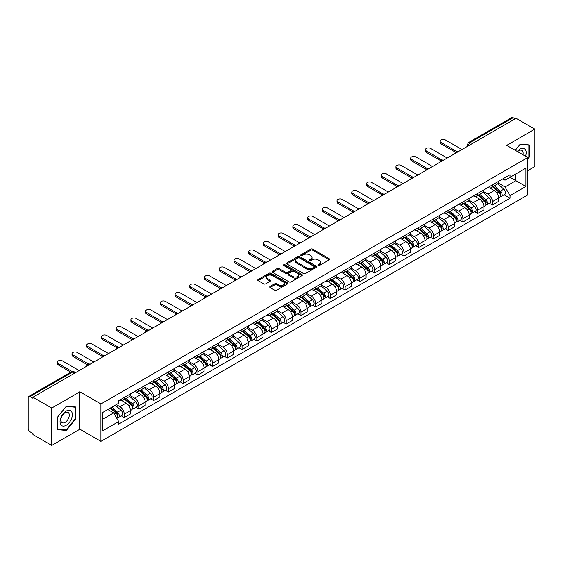 <?xml version="1.0" encoding="UTF-8"?>
<svg xmlns="http://www.w3.org/2000/svg" width="563" height="563" viewBox="0 0 563 563"><rect width="100%" height="100%" fill="white"/><g stroke="black" fill="none" stroke-linecap="round" stroke-linejoin="round"><path stroke-width="0.84" d="M318.151 265.504A0.915 0.528 0 0 0 319.446 265.504L329.292 259.825A1.309 0.753 0 0 0 329.679 259.29A1.309 0.753 0 0 0 329.292 258.755L312.613 249.12A1.309 0.753 0 0 0 310.762 249.12L300.916 254.807A0.915 0.528 0 0 0 300.649 255.18A0.915 0.528 0 0 0 300.916 255.553A0.915 0.528 0 0 0 302.211 255.553L303.485 254.821A4.194 2.421 0 0 1 309.418 254.821L310.811 255.623A4.194 2.421 0 0 1 312.036 257.333A4.194 2.421 0 0 1 310.811 259.043L309.537 259.782A0.915 0.528 0 0 0 309.263 260.155A0.915 0.528 0 0 0 309.537 260.528A0.915 0.528 0 0 0 310.832 260.528L312.106 259.796A4.194 2.421 0 0 1 318.032 259.796L319.425 260.599A4.194 2.421 0 0 1 320.65 262.309A4.194 2.421 0 0 1 319.425 264.019L318.151 264.758A0.915 0.528 0 0 0 317.884 265.131A0.915 0.528 0 0 0 318.151 265.504L318.151 264.758M270.085 286.461A1.309 0.753 0 0 0 269.705 286.996A1.309 0.753 0 0 0 270.085 287.531L274.765 290.234A1.309 0.753 0 0 0 276.616 290.234L287.552 283.921A1.309 0.753 0 0 0 287.939 283.386A1.309 0.753 0 0 0 287.552 282.851L270.873 273.224A1.309 0.753 0 0 0 269.023 273.224L258.086 279.537A1.309 0.753 0 0 0 257.706 280.071A1.309 0.753 0 0 0 258.086 280.606L263.737 283.865A1.309 0.753 0 0 0 265.595 283.865L270.275 281.162A1.309 0.753 0 0 0 270.655 280.627A1.309 0.753 0 0 0 270.275 280.092L267.467 278.474A3.505 2.027 0 0 1 266.44 277.045A3.505 2.027 0 0 1 268.607 275.173A3.505 2.027 0 0 1 272.429 275.617L283.407 281.957A3.505 2.027 0 0 1 284.435 283.386A3.505 2.027 0 0 1 282.267 285.251A3.505 2.027 0 0 1 278.446 284.815L276.616 283.759A1.309 0.753 0 0 0 274.765 283.759L270.085 286.461L270.085 287.531M100.925 403.967L79.876 391.813L51.747 408.055L32.964 397.211L516.067 118.293L534.85 129.138L506.721 145.381L527.77 157.527L100.925 403.967L100.925 441.35L527.77 194.918L527.77 157.527M303.584 273.597A1.309 0.753 0 0 0 305.435 273.597L316.371 267.284A1.309 0.753 0 0 0 316.751 266.749A1.309 0.753 0 0 0 316.371 266.215L299.692 256.587A1.309 0.753 0 0 0 297.834 256.587L286.905 262.9A1.309 0.753 0 0 0 286.518 263.435A1.309 0.753 0 0 0 286.905 263.97L303.584 273.597M284.076 265.701A0.915 0.528 0 0 1 285.005 265.835L285.005 264.744L301.958 274.533A1.309 0.753 0 0 1 302.345 275.068A1.309 0.753 0 0 1 301.958 275.603L291.029 281.915A1.309 0.753 0 0 1 289.171 281.915L272.499 272.288L272.499 271.218A1.309 0.753 0 0 0 272.112 271.753A1.309 0.753 0 0 0 272.499 272.288M272.499 271.218L277.172 268.516A1.309 0.753 0 0 1 279.03 268.516L285.793 272.422A1.309 0.753 0 0 0 287.644 272.422L290.747 270.627A1.309 0.753 0 0 0 291.134 270.092A1.309 0.753 0 0 0 290.747 269.557L283.71 265.49A0.915 0.528 0 0 1 283.435 265.117A0.915 0.528 0 0 1 284.005 264.631A0.915 0.528 0 0 1 285.005 264.744M51.747 408.055L51.747 445.439L32.964 434.594L32.964 433.503L30.036 431.814A2.667 1.541 -120 0 1 28.15 428.549L28.15 397.696A2.667 1.541 -120 0 1 28.706 396.479L71.466 371.791A2.667 1.541 60 0 1 72.796 371.925L30.036 396.612A2.667 1.541 -120 0 0 28.706 396.479M527.77 170.61L534.85 166.521L534.85 129.138M51.747 445.439L79.876 429.196L100.925 441.35M32.964 397.211L32.964 398.301L30.036 396.612M472.364 143.523L470.379 142.383A2.667 1.541 60 0 0 469.042 142.249L511.802 117.561A2.667 1.541 60 0 1 513.139 117.695L470.379 142.383A2.667 1.541 120 0 0 468.493 145.648L468.493 145.761M515.124 118.835L513.139 117.695M492.372 184.946A6.144 3.547 60 0 1 491.105 187.697L497.333 184.101A6.144 3.547 -120 0 0 498.6 181.349M483.533 191.554L488.03 194.151A6.144 3.547 60 0 1 492.372 201.674L498.6 198.077A6.144 3.547 -120 0 0 494.258 190.554L489.803 187.979M498.6 198.077L498.6 201.399L492.372 204.995L489.388 203.271M491.105 187.697A6.144 3.547 60 0 1 488.079 187.423M492.372 201.674L492.372 204.995M477.649 193.447A6.144 3.547 60 0 1 476.375 196.198L482.604 192.602A6.144 3.547 -120 0 0 483.877 189.851M474.658 211.772L477.649 213.497L483.877 209.9L483.877 206.579A6.144 3.547 -120 0 0 479.535 199.056L475.073 196.48M476.375 196.198A6.144 3.547 60 0 1 473.356 195.924M468.803 200.055L473.307 202.652A6.144 3.547 60 0 1 477.649 210.175L477.649 213.497M462.92 201.948A6.144 3.547 60 0 1 461.653 204.7L467.881 201.104A6.144 3.547 -120 0 0 469.155 198.352M459.936 220.274L462.92 221.998L469.155 218.402L469.155 215.08A6.144 3.547 -120 0 0 464.813 207.557L460.351 204.981M461.653 204.7A6.144 3.547 60 0 1 458.627 204.425M454.081 208.556L458.578 211.153A6.144 3.547 60 0 1 462.92 218.676L462.92 221.998M448.197 210.449A6.144 3.547 60 0 1 446.923 213.201L453.159 209.605A6.144 3.547 -120 0 0 454.425 206.853M445.213 228.775L448.197 230.499L454.425 226.903L454.425 223.581A6.144 3.547 -120 0 0 450.083 216.058L445.629 213.49M446.923 213.201A6.144 3.547 60 0 1 443.904 212.927M439.358 217.058L443.855 219.654A6.144 3.547 60 0 1 448.197 227.178L448.197 230.499M433.475 218.951A6.144 3.547 60 0 1 432.201 221.702L438.429 218.106A6.144 3.547 -120 0 0 439.703 215.355M430.484 237.276L433.475 239.001L439.703 235.404L439.703 232.083A6.144 3.547 -120 0 0 435.361 224.56L430.899 221.991M432.201 221.702A6.144 3.547 60 0 1 429.175 221.428M424.629 225.559L429.133 228.156A6.144 3.547 60 0 1 433.475 235.679L433.475 239.001M418.745 227.452A6.144 3.547 60 0 1 417.479 230.204L423.707 226.607A6.144 3.547 -120 0 0 424.974 223.856M415.761 245.778L418.745 247.509L424.974 243.906L424.974 240.584A6.144 3.547 -120 0 0 420.631 233.061L416.177 230.492M417.479 230.204A6.144 3.547 60 0 1 414.452 229.929M409.906 234.06L414.403 236.657A6.144 3.547 60 0 1 418.745 244.18L418.745 247.509M404.023 235.953A6.144 3.547 60 0 1 402.749 238.705L408.977 235.109A6.144 3.547 -120 0 0 410.251 232.357M401.032 254.286L404.023 256.01L410.251 252.407L410.251 249.085A6.144 3.547 -120 0 0 405.909 241.562L401.447 238.994M402.749 238.705A6.144 3.547 60 0 1 399.73 238.43M395.177 242.562L399.681 245.165A6.144 3.547 60 0 1 404.023 252.681L404.023 256.01M389.293 244.455A6.144 3.547 60 0 1 388.027 247.213L394.255 243.61A6.144 3.547 -120 0 0 395.529 240.858M386.309 262.787L389.293 264.511L395.529 260.915L395.529 257.587A6.144 3.547 -120 0 0 391.186 250.063L386.725 247.495M388.027 247.213A6.144 3.547 60 0 1 385.001 246.932M380.454 251.063L384.951 253.667A6.144 3.547 60 0 1 389.293 261.183L389.293 264.511M374.571 252.956A6.144 3.547 60 0 1 373.297 255.715L379.532 252.111A6.144 3.547 -120 0 0 380.799 249.36M371.587 271.289L374.571 273.013L380.799 269.417L380.799 266.088A6.144 3.547 -120 0 0 376.457 258.572L372.002 255.996M373.297 255.715A6.144 3.547 60 0 1 370.278 255.433M365.732 259.564L370.229 262.168A6.144 3.547 60 0 1 374.571 269.684L374.571 273.013M359.848 261.457A6.144 3.547 60 0 1 358.575 264.216L364.803 260.62A6.144 3.547 -120 0 0 366.077 257.861M356.858 279.79L359.848 281.514L366.077 277.918L366.077 274.589A6.144 3.547 -120 0 0 361.735 267.073L357.273 264.497M358.575 264.216A6.144 3.547 60 0 1 355.549 263.934M351.002 268.072L355.506 270.669A6.144 3.547 60 0 1 359.848 278.185L359.848 281.514M345.119 269.959A6.144 3.547 60 0 1 343.852 272.717L350.08 269.121A6.144 3.547 -120 0 0 351.347 266.362M342.135 288.291L345.119 290.015L351.347 286.419L351.347 283.09A6.144 3.547 -120 0 0 347.005 275.574L342.55 272.999M343.852 272.717A6.144 3.547 60 0 1 340.826 272.436M336.28 276.574L340.777 279.171A6.144 3.547 60 0 1 345.119 286.687L345.119 290.015M330.397 278.46A6.144 3.547 60 0 1 329.123 281.219L335.351 277.622A6.144 3.547 -120 0 0 336.625 274.864M327.406 296.792L330.397 298.517L336.625 294.921L336.625 291.592A6.144 3.547 -120 0 0 332.283 284.076L327.821 281.5M329.123 281.219A6.144 3.547 60 0 1 326.104 280.937M321.55 285.075L326.054 287.672A6.144 3.547 60 0 1 330.397 295.188L330.397 298.517M315.667 286.961A6.144 3.547 60 0 1 314.4 289.72L320.629 286.124A6.144 3.547 -120 0 0 321.902 283.365M312.683 305.294L315.667 307.018L321.902 303.422L321.902 300.093A6.144 3.547 -120 0 0 317.56 292.577L313.098 290.001M314.4 289.72A6.144 3.547 60 0 1 311.374 289.438M306.828 293.576L311.325 296.173A6.144 3.547 60 0 1 315.667 303.689L315.667 307.018M300.945 295.462A6.144 3.547 60 0 1 299.671 298.221L305.906 294.625A6.144 3.547 -120 0 0 307.173 291.866M297.961 313.795L300.945 315.519L307.173 311.923L307.173 308.594A6.144 3.547 -120 0 0 302.831 301.078L298.376 298.503M299.671 298.221A6.144 3.547 60 0 1 296.652 297.94M292.106 302.078L296.602 304.674A6.144 3.547 60 0 1 300.945 312.191L300.945 315.519M286.222 303.964A6.144 3.547 60 0 1 284.948 306.722L291.177 303.126A6.144 3.547 -120 0 0 292.45 300.368M283.231 322.296L286.222 324.021L292.45 320.424L292.45 317.096A6.144 3.547 -120 0 0 288.108 309.58L283.646 307.004M284.948 306.722A6.144 3.547 60 0 1 281.922 306.441M277.376 310.579L281.88 313.176A6.144 3.547 60 0 1 286.222 320.692L286.222 324.021M271.493 312.465A6.144 3.547 60 0 1 270.226 315.224L276.454 311.628A6.144 3.547 -120 0 0 277.721 308.869M268.509 330.798L271.493 332.522L277.721 328.926L277.721 325.597A6.144 3.547 -120 0 0 273.379 318.081L268.924 315.505M270.226 315.224A6.144 3.547 60 0 1 267.2 314.942M262.654 319.08L267.151 321.677A6.144 3.547 60 0 1 271.493 329.2L271.493 332.522M256.77 320.966A6.144 3.547 60 0 1 255.496 323.725L261.725 320.129A6.144 3.547 -120 0 0 262.998 317.37M253.779 339.299L256.77 341.023L262.998 337.427L262.998 334.098A6.144 3.547 -120 0 0 258.656 326.582L254.194 324.006M255.496 323.725A6.144 3.547 60 0 1 252.477 323.444M247.924 327.582L252.428 330.178A6.144 3.547 60 0 1 256.77 337.701L256.77 341.023M242.041 329.468A6.144 3.547 60 0 1 240.774 332.226L247.002 328.63A6.144 3.547 -120 0 0 248.276 325.871M239.057 347.8L242.041 349.524L248.276 345.928L248.276 342.6A6.144 3.547 -120 0 0 243.934 335.084L239.472 332.508M240.774 332.226A6.144 3.547 60 0 1 237.748 331.952M233.202 336.083L237.699 338.68A6.144 3.547 60 0 1 242.041 346.203L242.041 349.524M227.318 337.969A6.144 3.547 60 0 1 226.044 340.728L232.28 337.131A6.144 3.547 -120 0 0 233.546 334.373M224.334 356.302L227.318 358.026L233.546 354.43L233.546 351.108A6.144 3.547 -120 0 0 229.204 343.585L224.75 341.009M226.044 340.728A6.144 3.547 60 0 1 223.025 340.453M218.479 344.584L222.976 347.181A6.144 3.547 60 0 1 227.318 354.704L227.318 358.026M212.596 346.47A6.144 3.547 60 0 1 211.322 349.229L217.55 345.633A6.144 3.547 -120 0 0 218.824 342.874M209.605 364.803L212.596 366.527L218.824 362.931L218.824 359.609A6.144 3.547 -120 0 0 214.482 352.086L210.02 349.51M211.322 349.229A6.144 3.547 60 0 1 208.296 348.954M203.75 353.085L208.254 355.682A6.144 3.547 60 0 1 212.596 363.205L212.596 366.527M197.866 354.971A6.144 3.547 60 0 1 196.6 357.73L202.828 354.134A6.144 3.547 -120 0 0 204.095 351.375M194.882 373.304L197.866 375.028L204.095 371.432L204.095 368.111A6.144 3.547 -120 0 0 199.759 360.587L195.298 358.012M196.6 357.73A6.144 3.547 60 0 1 193.573 357.456M189.027 361.587L193.524 364.184A6.144 3.547 60 0 1 197.866 371.707L197.866 375.028M183.144 363.473A6.144 3.547 60 0 1 181.87 366.231L188.098 362.635A6.144 3.547 -120 0 0 189.372 359.877M180.153 381.805L183.144 383.53L189.372 379.934L189.372 376.612A6.144 3.547 -120 0 0 185.03 369.089L180.568 366.513M181.87 366.231A6.144 3.547 60 0 1 178.851 365.957M174.298 370.088L178.802 372.685A6.144 3.547 60 0 1 183.144 380.208L183.144 383.53M168.414 371.974A6.144 3.547 60 0 1 167.148 374.733L173.376 371.137A6.144 3.547 -120 0 0 174.65 368.378M165.431 390.307L168.414 392.031L174.65 388.435L174.65 385.113A6.144 3.547 -120 0 0 170.308 377.59L165.846 375.014M167.148 374.733A6.144 3.547 60 0 1 164.122 374.458M159.575 378.589L164.072 381.186A6.144 3.547 60 0 1 168.414 388.709L168.414 392.031M153.692 380.475A6.144 3.547 60 0 1 152.418 383.234L158.653 379.638A6.144 3.547 -120 0 0 159.92 376.879M150.708 398.808L153.692 400.532L159.92 396.936L159.92 393.614A6.144 3.547 -120 0 0 155.578 386.091L151.123 383.516M152.418 383.234A6.144 3.547 60 0 1 149.399 382.96M144.853 387.091L149.35 389.687A6.144 3.547 60 0 1 153.692 397.211L153.692 400.532M138.97 388.977A6.144 3.547 60 0 1 137.696 391.735L143.924 388.139A6.144 3.547 -120 0 0 145.198 385.381M135.979 407.309L138.97 409.034L145.198 405.437L145.198 402.116A6.144 3.547 -120 0 0 140.856 394.593L136.394 392.017M137.696 391.735A6.144 3.547 60 0 1 134.67 391.461M130.123 395.592L134.627 398.189A6.144 3.547 60 0 1 138.97 405.712L138.97 409.034M124.24 397.478A6.144 3.547 60 0 1 122.973 400.237L129.201 396.641A6.144 3.547 -120 0 0 130.468 393.882M121.256 415.811L124.24 417.535L130.468 413.939L130.468 410.617A6.144 3.547 -120 0 0 126.133 403.094L121.671 400.518M122.973 400.237A6.144 3.547 60 0 1 119.947 399.962M116.316 404.621L119.898 406.69A6.144 3.547 60 0 1 124.24 414.213L124.24 417.535M502.801 178.921L505.025 180.202L525.884 168.154L515.877 173.932L515.877 180.695L505.025 186.958L498.255 183.052M102.818 419.175L113.67 412.904L118.673 421.567L102.818 430.723L102.818 412.412L118.673 403.256L118.673 400.694L510.022 174.748L510.022 177.31L525.884 186.466L510.022 195.621L505.025 186.958M525.884 168.154L525.884 186.466M118.673 421.567L118.673 424.129L510.022 198.183L510.022 195.621M527.77 159.026L529.326 157.091L529.326 144.944L520.219 144.135L515.258 150.307M79.876 391.813L79.876 429.196M57.271 429.632L66.378 430.442L75.491 419.111L75.491 406.965L66.378 406.155L57.271 417.486L57.271 429.632M113.67 412.904L107.814 409.526M504.11 194.77L510.022 198.183M528.854 156.817L529.326 157.091M65.414 429.886L66.378 430.442M75.013 418.844L75.491 419.111M318.517 265.637L319.425 265.11A4.194 2.421 0 0 0 320.65 263.4L320.65 262.309M312.036 257.333L312.036 258.424A4.194 2.421 0 0 1 310.811 260.134L309.903 260.662M329.292 258.755L329.292 259.825L312.613 250.211A1.309 0.753 0 0 0 310.762 250.211L301.282 255.686M316.35 267.291L299.692 257.678A1.309 0.753 0 0 0 297.834 257.678L286.919 263.977L286.905 262.9M314.048 267.122A0.915 0.528 0 0 0 314.323 266.749A0.915 0.528 0 0 0 314.048 266.376L299.41 257.924A0.915 0.528 0 0 0 298.116 257.924L296.771 258.699A4.194 2.421 0 0 0 295.54 260.409A4.194 2.421 0 0 0 296.771 262.119L306.779 267.897A4.194 2.421 0 0 0 312.704 267.897L314.048 267.122L314.048 268.213A0.915 0.528 0 0 0 314.323 267.84L314.323 266.749M295.54 260.409L295.54 261.499A4.194 2.421 0 0 0 296.771 263.21L296.771 262.119M314.048 268.213L312.704 268.987A4.194 2.421 0 0 1 306.779 268.987L296.771 263.21M272.513 272.295L277.172 269.607L277.172 268.516M291.134 270.092L291.134 271.183A1.309 0.753 0 0 1 290.747 271.718L287.644 273.505A1.309 0.753 0 0 1 285.793 273.505L279.03 269.607A1.309 0.753 0 0 0 277.172 269.607M285.005 265.835L301.944 275.61M292.809 276.468A3.505 2.027 0 0 0 296.631 276.912A3.505 2.027 0 0 0 298.791 275.04A3.505 2.027 0 0 0 297.771 273.611L293.9 271.373A1.309 0.753 0 0 0 292.049 271.373L288.939 273.168A1.309 0.753 0 0 0 288.559 273.702A1.309 0.753 0 0 0 288.939 274.237L292.809 276.468L292.809 277.559A3.505 2.027 0 0 0 296.631 278.002A3.505 2.027 0 0 0 298.791 276.13L298.791 275.04M288.559 273.702L288.559 274.793A1.309 0.753 0 0 0 288.939 275.328L288.939 274.237M292.809 277.559L288.939 275.328M284.435 283.386L284.435 284.477A3.505 2.027 0 0 1 282.267 286.342A3.505 2.027 0 0 1 278.446 285.905L276.616 284.85A1.309 0.753 0 0 0 274.765 284.85L270.106 287.538M266.44 277.045L266.44 278.136A3.505 2.027 0 0 0 267.467 279.565L267.467 278.474M270.254 281.176L267.467 279.565M287.552 282.851L287.552 283.921L270.873 274.315A1.309 0.753 0 0 0 269.023 274.315L258.107 280.613L258.086 279.537M492.801 186.719L498.797 192.074A3.336 1.928 60 0 1 499.845 197.233L498.6 197.951M492.956 186.86L495.785 188.492M493.406 186.367L500.078 192.328A1.605 0.922 60 0 1 500.584 194.805A1.605 0.922 60 0 1 500.437 194.861M494.405 185.79L500.401 191.146A3.336 1.928 60 0 1 501.45 196.304A3.336 1.928 60 0 1 500.444 196.417M497.748 183.784L503.801 189.182A3.336 1.928 60 0 1 504.849 194.348L501.45 196.304M455.636 152.284L441.026 143.854A3.068 1.773 180 0 1 440.125 142.601L440.125 141.179A3.068 1.773 -0 0 0 441.026 142.432L456.853 151.574M461.977 149.519L445.368 139.927A3.068 1.773 -0 0 0 442.018 139.547A3.068 1.773 -0 0 0 440.125 141.179M478.071 195.22L484.074 200.576A3.336 1.928 60 0 1 485.123 205.734L483.877 206.452M478.233 195.361L481.055 196.994M478.677 194.868L485.355 200.829A1.605 0.922 60 0 1 485.862 203.306A1.605 0.922 60 0 1 485.714 203.363M479.676 194.291L485.679 199.647A3.336 1.928 60 0 1 486.728 204.812A3.336 1.928 60 0 1 485.721 204.918M483.026 192.286L489.078 197.683A3.336 1.928 60 0 1 490.127 202.849L486.728 204.812M463.349 203.722L469.352 209.077A3.336 1.928 60 0 1 470.394 214.236L469.148 214.953M463.511 203.862L466.333 205.495M463.954 203.37L470.633 209.33A1.605 0.922 60 0 1 471.132 211.808A1.605 0.922 60 0 1 470.985 211.864M464.954 202.793L470.957 208.148A3.336 1.928 60 0 1 471.998 213.314A3.336 1.928 60 0 1 470.992 213.419M468.296 200.787L474.349 206.185A3.336 1.928 60 0 1 475.397 211.35L471.998 213.314M525.497 156.218A8.677 5.011 120 0 0 525.342 149.561A8.677 5.011 120 0 0 517.249 151.454M522.907 154.719A5.94 3.427 120 0 0 522.548 150.997A5.94 3.427 120 0 0 521.88 150.377A5.94 3.427 120 0 0 517.608 151.665M515.272 150.314L520.029 144.402L528.854 145.191L528.854 156.957L527.77 158.309M528.27 144.853L528.854 145.191M71.501 411.581A8.677 5.011 120 0 0 63.119 413.826A8.677 5.011 120 0 0 60.874 424.798A8.677 5.011 120 0 0 69.256 422.553A8.677 5.011 120 0 0 71.501 411.581M68.714 413.017A5.94 3.427 120 0 0 68.046 412.397A5.94 3.427 120 0 0 62.514 415.17A5.94 3.427 120 0 0 61.437 422.074A5.94 3.427 120 0 0 62.106 422.693A5.94 3.427 120 0 0 67.63 419.914A5.94 3.427 120 0 0 68.714 413.017M66.188 429.956L57.363 429.168L57.363 417.401L66.188 406.423L75.013 407.211L75.013 418.978L66.188 429.956M74.429 406.873L75.013 407.211M440.906 160.786L426.297 152.355A3.068 1.773 180 0 1 425.396 151.102L425.396 149.681A3.068 1.773 -0 0 0 426.297 150.933L442.124 160.075M447.254 158.02L430.639 148.428A3.068 1.773 -0 0 0 427.296 148.048A3.068 1.773 -0 0 0 425.396 149.681M426.184 169.287L411.574 160.856A3.068 1.773 180 0 1 410.673 159.603L410.673 158.182A3.068 1.773 -0 0 0 411.574 159.435L427.401 168.576M432.525 166.521L415.916 156.929A3.068 1.773 -0 0 0 412.566 156.549A3.068 1.773 -0 0 0 410.673 158.182M448.627 212.223L454.623 217.578A3.336 1.928 60 0 1 455.671 222.737L454.425 223.455M448.781 212.364L451.603 213.996M449.232 211.871L455.903 217.832A1.605 0.922 60 0 1 456.41 220.309A1.605 0.922 60 0 1 456.262 220.365M450.231 211.294L456.227 216.649A3.336 1.928 60 0 1 457.276 221.815A3.336 1.928 60 0 1 456.269 221.921M453.574 209.288L459.626 214.693A3.336 1.928 60 0 1 460.675 219.851L457.276 221.815M433.897 220.724L439.9 226.08A3.336 1.928 60 0 1 440.949 231.238L439.703 231.956M434.059 220.865L436.881 222.498M434.502 220.372L441.181 226.333A1.605 0.922 60 0 1 441.681 228.81A1.605 0.922 60 0 1 441.54 228.867M435.502 219.802L441.505 225.151A3.336 1.928 60 0 1 442.553 230.316A3.336 1.928 60 0 1 441.54 230.422M438.851 217.79L444.904 223.194A3.336 1.928 60 0 1 445.952 228.353L442.553 230.316M419.175 229.225L425.171 234.581A3.336 1.928 60 0 1 426.219 239.739L424.974 240.457M419.329 229.366L422.159 230.999M419.78 228.881L426.451 234.834A1.605 0.922 60 0 1 426.958 237.312A1.605 0.922 60 0 1 426.81 237.368M420.779 228.304L426.775 233.652A3.336 1.928 60 0 1 427.824 238.818A3.336 1.928 60 0 1 426.817 238.923M424.122 226.291L430.174 231.696A3.336 1.928 60 0 1 431.223 236.854L427.824 238.818M411.454 177.788L396.845 169.357A3.068 1.773 180 0 1 395.951 168.105L395.951 166.683A3.068 1.773 -0 0 0 396.845 167.943L412.679 177.078M417.802 175.023L401.187 165.431A3.068 1.773 -0 0 0 397.844 165.05A3.068 1.773 -0 0 0 395.951 166.683M396.732 186.29L382.122 177.859A3.068 1.773 180 0 1 381.221 176.606L381.221 175.184A3.068 1.773 -0 0 0 382.122 176.444L397.95 185.579M403.08 183.524L386.464 173.932A3.068 1.773 -0 0 0 383.121 173.552A3.068 1.773 -0 0 0 381.221 175.184M382.01 194.791L367.4 186.36A3.068 1.773 180 0 1 366.499 185.107L366.499 183.686A3.068 1.773 -0 0 0 367.4 184.946L383.227 194.08M388.35 192.025L371.742 182.433A3.068 1.773 -0 0 0 368.392 182.053A3.068 1.773 -0 0 0 366.499 183.686M404.445 237.727L410.448 243.082A3.336 1.928 60 0 1 411.497 248.241L410.251 248.959M404.607 237.868L407.429 239.5M405.05 237.382L411.729 243.336A1.605 0.922 60 0 1 412.236 245.813A1.605 0.922 60 0 1 412.088 245.869M406.05 236.805L412.053 242.153A3.336 1.928 60 0 1 413.101 247.319A3.336 1.928 60 0 1 412.095 247.424M409.4 234.792L415.452 240.197A3.336 1.928 60 0 1 416.5 245.355L413.101 247.319M367.28 203.292L352.67 194.861A3.068 1.773 180 0 1 351.769 193.609L351.769 192.194A3.068 1.773 -0 0 0 352.67 193.447L368.498 202.581M373.628 200.527L357.012 190.934A3.068 1.773 -0 0 0 353.67 190.554A3.068 1.773 -0 0 0 351.769 192.194M389.723 246.228L395.726 251.584A3.336 1.928 60 0 1 396.767 256.742L395.522 257.467M389.885 246.369L392.707 248.001M390.328 245.883L397.006 251.837A1.605 0.922 60 0 1 397.506 254.314A1.605 0.922 60 0 1 397.358 254.37M391.327 245.306L397.33 250.655A3.336 1.928 60 0 1 398.372 255.82A3.336 1.928 60 0 1 397.365 255.926M394.67 243.293L400.722 248.698A3.336 1.928 60 0 1 401.771 253.857L398.372 255.82M352.558 211.794L337.948 203.363A3.068 1.773 180 0 1 337.047 202.11L337.047 200.695A3.068 1.773 -0 0 0 337.948 201.948L353.775 211.083M358.898 209.028L342.29 199.436A3.068 1.773 -0 0 0 338.94 199.056A3.068 1.773 -0 0 0 337.047 200.695M375 254.729L380.996 260.085A3.336 1.928 60 0 1 382.045 265.243L380.799 265.968M375.155 254.87L377.977 256.503M375.605 254.385L382.277 260.338A1.605 0.922 60 0 1 382.784 262.815A1.605 0.922 60 0 1 382.636 262.872M376.605 253.807L382.601 259.156A3.336 1.928 60 0 1 383.649 264.321A3.336 1.928 60 0 1 382.643 264.427M379.948 251.795L386 257.2A3.336 1.928 60 0 1 387.048 262.358L383.649 264.321M337.828 220.302L323.218 211.864A3.068 1.773 180 0 1 322.325 210.611L322.325 209.197A3.068 1.773 -0 0 0 323.218 210.449L339.053 219.584M344.176 217.529L327.56 207.937A3.068 1.773 -0 0 0 324.218 207.557A3.068 1.773 -0 0 0 322.325 209.197M360.271 263.231L366.274 268.586A3.336 1.928 60 0 1 367.322 273.745L366.077 274.47M360.433 263.371L363.255 265.004M360.876 262.886L367.555 268.84A1.605 0.922 60 0 1 368.054 271.317A1.605 0.922 60 0 1 367.913 271.373M361.875 262.309L367.878 267.664A3.336 1.928 60 0 1 368.927 272.823A3.336 1.928 60 0 1 367.913 272.928M365.225 260.296L371.277 265.701A3.336 1.928 60 0 1 372.326 270.859L368.927 272.823M323.106 228.803L308.496 220.365A3.068 1.773 180 0 1 307.595 219.113L307.595 217.698A3.068 1.773 -0 0 0 308.496 218.951L324.323 228.085M329.454 226.03L312.838 216.445A3.068 1.773 -0 0 0 309.495 216.058A3.068 1.773 -0 0 0 307.595 217.698M345.548 271.732L351.544 277.087A3.336 1.928 60 0 1 352.593 282.246L351.347 282.971M345.703 271.88L348.532 273.505M346.154 271.387L352.832 277.341A1.605 0.922 60 0 1 353.332 279.818A1.605 0.922 60 0 1 353.184 279.881M347.153 270.81L353.149 276.166A3.336 1.928 60 0 1 354.197 281.324A3.336 1.928 60 0 1 353.191 281.43M350.496 268.797L356.548 274.202A3.336 1.928 60 0 1 357.596 279.361L354.197 281.324M308.383 237.304L293.773 228.867A3.068 1.773 180 0 1 292.873 227.614L292.873 226.199A3.068 1.773 -0 0 0 293.773 227.452L309.601 236.587M314.724 234.532L298.116 224.947A3.068 1.773 -0 0 0 294.766 224.56A3.068 1.773 -0 0 0 292.873 226.199M330.819 280.233L336.822 285.589A3.336 1.928 60 0 1 337.87 290.754L336.625 291.472M330.981 280.381L333.803 282.007M331.424 279.888L338.103 285.842A1.605 0.922 60 0 1 338.609 288.319A1.605 0.922 60 0 1 338.462 288.383M332.423 279.311L338.426 284.667A3.336 1.928 60 0 1 339.475 289.825A3.336 1.928 60 0 1 338.469 289.931M335.773 277.299L341.825 282.703A3.336 1.928 60 0 1 342.874 287.862L339.475 289.825M293.654 245.806L279.044 237.368A3.068 1.773 180 0 1 278.143 236.115L278.143 234.701A3.068 1.773 -0 0 0 279.044 235.953L294.871 245.088M300.002 243.033L283.386 233.448A3.068 1.773 -0 0 0 280.043 233.061A3.068 1.773 -0 0 0 278.143 234.701M316.096 288.735L322.099 294.09A3.336 1.928 60 0 1 323.141 299.256L321.895 299.973M316.258 288.882L319.08 290.508M316.702 288.39L323.38 294.343A1.605 0.922 60 0 1 323.88 296.821A1.605 0.922 60 0 1 323.732 296.884M317.701 287.813L323.704 293.168A3.336 1.928 60 0 1 324.745 298.327A3.336 1.928 60 0 1 323.739 298.432M321.044 285.8L327.096 291.205A3.336 1.928 60 0 1 328.145 296.363L324.745 298.327M278.931 254.307L264.321 245.869A3.068 1.773 180 0 1 263.421 244.616L263.421 243.202A3.068 1.773 -0 0 0 264.321 244.455L280.149 253.589M285.279 251.541L268.664 241.949A3.068 1.773 -0 0 0 265.314 241.562A3.068 1.773 -0 0 0 263.421 243.202M301.374 297.236L307.37 302.591A3.336 1.928 60 0 1 308.418 307.757L307.173 308.475M301.529 297.384L304.351 299.009M301.979 296.891L308.651 302.845A1.605 0.922 60 0 1 309.157 305.322A1.605 0.922 60 0 1 309.01 305.385M302.978 296.314L308.974 301.669A3.336 1.928 60 0 1 310.023 306.828A3.336 1.928 60 0 1 309.017 306.934M306.321 294.301L312.374 299.706A3.336 1.928 60 0 1 313.422 304.864L310.023 306.828M264.202 262.808L249.592 254.37A3.068 1.773 180 0 1 248.698 253.118L248.698 251.703A3.068 1.773 -0 0 0 249.592 252.956L265.426 262.091M270.55 260.043L253.934 250.451A3.068 1.773 -0 0 0 250.591 250.063A3.068 1.773 -0 0 0 248.698 251.703M286.644 305.744L292.647 311.093A3.336 1.928 60 0 1 293.696 316.258L292.45 316.976M286.806 305.885L289.628 307.511M287.25 305.392L293.928 311.346A1.605 0.922 60 0 1 294.428 313.823A1.605 0.922 60 0 1 294.287 313.887M288.249 304.815L294.252 310.171A3.336 1.928 60 0 1 295.301 315.329A3.336 1.928 60 0 1 294.287 315.435M291.599 302.803L297.651 308.207A3.336 1.928 60 0 1 298.7 313.366L295.301 315.329M249.479 271.31L234.87 262.872A3.068 1.773 180 0 1 233.969 261.619L233.969 260.205A3.068 1.773 -0 0 0 234.87 261.457L250.697 270.592M255.827 268.544L239.212 258.952A3.068 1.773 -0 0 0 235.869 258.565A3.068 1.773 -0 0 0 233.969 260.205M271.922 314.245L277.918 319.594A3.336 1.928 60 0 1 278.966 324.76L277.721 325.477M272.077 314.386L274.906 316.012M272.527 313.894L279.206 319.847A1.605 0.922 60 0 1 279.705 322.325A1.605 0.922 60 0 1 279.558 322.388M273.527 313.317L279.522 318.672A3.336 1.928 60 0 1 280.571 323.831A3.336 1.928 60 0 1 279.565 323.936M276.869 311.304L282.922 316.709A3.336 1.928 60 0 1 283.97 321.867L280.571 323.831M234.757 279.811L220.147 271.373A3.068 1.773 180 0 1 219.246 270.12L219.246 268.706A3.068 1.773 -0 0 0 220.147 269.959L235.974 279.093M241.098 277.045L224.489 267.453A3.068 1.773 -0 0 0 221.139 267.066A3.068 1.773 -0 0 0 219.246 268.706M257.192 322.747L263.195 328.095A3.336 1.928 60 0 1 264.244 333.261L262.998 333.979M257.354 322.888L260.176 324.513M257.798 322.395L264.476 328.356A1.605 0.922 60 0 1 264.983 330.826A1.605 0.922 60 0 1 264.835 330.889M258.797 321.818L264.8 327.173A3.336 1.928 60 0 1 265.849 332.332A3.336 1.928 60 0 1 264.842 332.437M262.147 319.812L268.199 325.21A3.336 1.928 60 0 1 269.248 330.368L265.849 332.332M220.027 288.312L205.418 279.874A3.068 1.773 180 0 1 204.517 278.622L204.517 277.207A3.068 1.773 -0 0 0 205.418 278.46L221.245 287.594M226.375 285.547L209.76 275.954A3.068 1.773 -0 0 0 206.417 275.567A3.068 1.773 -0 0 0 204.517 277.207M242.47 331.248L248.473 336.597A3.336 1.928 60 0 1 249.515 341.762L248.276 342.48M242.632 331.389L245.454 333.014M243.075 330.896L249.754 336.857A1.605 0.922 60 0 1 250.254 339.334A1.605 0.922 60 0 1 250.106 339.39M244.075 330.319L250.078 335.675A3.336 1.928 60 0 1 251.119 340.833A3.336 1.928 60 0 1 250.113 340.939M247.417 328.313L253.47 333.711A3.336 1.928 60 0 1 254.518 338.87L251.119 340.833M205.305 296.814L190.695 288.376A3.068 1.773 180 0 1 189.794 287.123L189.794 285.708A3.068 1.773 -0 0 0 190.695 286.961L206.522 296.096M211.653 294.048L195.037 284.456A3.068 1.773 -0 0 0 191.687 284.069A3.068 1.773 -0 0 0 189.794 285.708M227.748 339.749L233.744 345.098A3.336 1.928 60 0 1 234.792 350.263L233.546 350.981M227.902 339.89L230.724 341.523M228.353 339.398L235.024 345.358A1.605 0.922 60 0 1 235.531 347.835A1.605 0.922 60 0 1 235.383 347.892M229.352 338.82L235.348 344.176A3.336 1.928 60 0 1 236.397 349.334A3.336 1.928 60 0 1 235.39 349.44M232.695 336.815L238.747 342.213A3.336 1.928 60 0 1 239.796 347.371L236.397 349.334M190.576 305.315L175.966 296.877A3.068 1.773 180 0 1 175.072 295.624L175.072 294.21A3.068 1.773 -0 0 0 175.966 295.462L191.8 304.604M196.923 302.549L180.308 292.957A3.068 1.773 -0 0 0 176.965 292.57A3.068 1.773 -0 0 0 175.072 294.21M213.018 348.251L219.021 353.606A3.336 1.928 60 0 1 220.07 358.765L218.824 359.483M213.18 348.391L216.002 350.024M213.623 347.899L220.302 353.86A1.605 0.922 60 0 1 220.802 356.337A1.605 0.922 60 0 1 220.661 356.393M214.623 347.322L220.626 352.677A3.336 1.928 60 0 1 221.674 357.836A3.336 1.928 60 0 1 220.661 357.941M217.972 345.316L224.025 350.714A3.336 1.928 60 0 1 225.073 355.872L221.674 357.836M175.853 313.816L161.243 305.378A3.068 1.773 180 0 1 160.342 304.126L160.342 302.711A3.068 1.773 -0 0 0 161.243 303.964L177.071 313.105M182.201 311.05L165.585 301.458A3.068 1.773 -0 0 0 162.243 301.071A3.068 1.773 -0 0 0 160.342 302.711M198.296 356.752L204.292 362.108A3.336 1.928 60 0 1 205.34 367.266L204.095 367.984M198.45 356.893L201.28 358.525M198.901 356.4L205.579 362.361A1.605 0.922 60 0 1 206.079 364.838A1.605 0.922 60 0 1 205.931 364.894M199.9 355.823L205.896 361.179A3.336 1.928 60 0 1 206.945 366.337A3.336 1.928 60 0 1 205.938 366.443M203.243 353.817L209.295 359.215A3.336 1.928 60 0 1 210.344 364.374L206.945 366.337M161.131 322.317L146.521 313.88A3.068 1.773 180 0 1 145.62 312.627L145.62 311.212A3.068 1.773 -0 0 0 146.521 312.465L162.348 321.607M167.471 319.552L150.863 309.96A3.068 1.773 -0 0 0 147.513 309.573A3.068 1.773 -0 0 0 145.62 311.212M183.566 365.253L189.569 370.609A3.336 1.928 60 0 1 190.618 375.767L189.372 376.485M183.728 365.394L186.55 367.027M184.171 364.901L190.85 370.862A1.605 0.922 60 0 1 191.357 373.339A1.605 0.922 60 0 1 191.209 373.396M185.171 364.324L191.174 369.68A3.336 1.928 60 0 1 192.222 374.838A3.336 1.928 60 0 1 191.216 374.944M188.521 362.319L194.573 367.716A3.336 1.928 60 0 1 195.621 372.875L192.222 374.838M146.401 330.819L131.791 322.381A3.068 1.773 180 0 1 130.89 321.128L130.89 319.714A3.068 1.773 -0 0 0 131.791 320.966L147.619 330.108M152.749 328.053L136.133 318.461A3.068 1.773 -0 0 0 132.791 318.074A3.068 1.773 -0 0 0 130.89 319.714M168.844 373.755L174.847 379.11A3.336 1.928 60 0 1 175.888 384.269L174.65 384.986M169.006 373.895L171.828 375.528M169.449 373.403L176.128 379.363A1.605 0.922 60 0 1 176.627 381.841A1.605 0.922 60 0 1 176.479 381.897M170.448 372.826L176.451 378.181A3.336 1.928 60 0 1 177.493 383.34A3.336 1.928 60 0 1 176.486 383.445M173.791 370.82L179.843 376.218A3.336 1.928 60 0 1 180.892 381.376L177.493 383.34M131.679 339.32L117.069 330.889A3.068 1.773 180 0 1 116.168 329.629L116.168 328.215A3.068 1.773 -0 0 0 117.069 329.468L132.896 338.609M138.026 336.554L121.411 326.962A3.068 1.773 -0 0 0 118.061 326.575A3.068 1.773 -0 0 0 116.168 328.215M154.121 382.256L160.117 387.611A3.336 1.928 60 0 1 161.166 392.77L159.92 393.488M154.276 382.397L157.098 384.029M154.726 381.904L161.398 387.865A1.605 0.922 60 0 1 161.905 390.342A1.605 0.922 60 0 1 161.757 390.398M155.726 381.327L161.722 386.682A3.336 1.928 60 0 1 162.77 391.841A3.336 1.928 60 0 1 161.764 391.954M159.069 379.321L165.121 384.719A3.336 1.928 60 0 1 166.169 389.885L162.77 391.841M116.949 347.821L102.339 339.39A3.068 1.773 180 0 1 101.446 338.131L101.446 336.716A3.068 1.773 -0 0 0 102.339 337.969L118.174 347.111M123.297 345.056L106.681 335.464A3.068 1.773 -0 0 0 103.339 335.076A3.068 1.773 -0 0 0 101.446 336.716M139.392 390.757L145.395 396.113A3.336 1.928 60 0 1 146.443 401.271L145.198 401.989M139.554 390.898L142.376 392.531M139.997 390.405L146.676 396.366A1.605 0.922 60 0 1 147.175 398.843A1.605 0.922 60 0 1 147.034 398.9M140.996 389.828L146.999 395.184A3.336 1.928 60 0 1 148.048 400.342A3.336 1.928 60 0 1 147.034 400.455M144.346 387.823L150.398 393.22A3.336 1.928 60 0 1 151.447 398.386L148.048 400.342M102.227 356.323L87.617 347.892A3.068 1.773 180 0 1 86.716 346.632L86.716 345.218A3.068 1.773 -0 0 0 87.617 346.47L103.444 355.612M108.575 353.557L91.959 343.965A3.068 1.773 -0 0 0 88.616 343.578A3.068 1.773 -0 0 0 86.716 345.218M124.669 399.258L130.665 404.614A3.336 1.928 60 0 1 131.714 409.773L130.468 410.49M124.824 399.399L127.653 401.032M125.275 398.907L131.953 404.867A1.605 0.922 60 0 1 132.453 407.345A1.605 0.922 60 0 1 132.305 407.401M126.274 398.33L132.27 403.685A3.336 1.928 60 0 1 133.318 408.844A3.336 1.928 60 0 1 132.312 408.956M129.617 396.324L135.669 401.722A3.336 1.928 60 0 1 136.718 406.887L133.318 408.844M87.504 364.824L72.894 356.393A3.068 1.773 180 0 1 71.994 355.14L71.994 353.719A3.068 1.773 -0 0 0 72.894 354.971L88.722 364.113M93.845 362.058L77.237 352.466A3.068 1.773 -0 0 0 73.887 352.079A3.068 1.773 -0 0 0 71.994 353.719M110.306 408.084L115.943 413.115A3.336 1.928 60 0 1 116.991 418.274L116.822 418.372M110.369 408.055L112.924 409.533M110.911 407.739L117.224 413.369A1.605 0.922 60 0 1 117.73 415.846A1.605 0.922 60 0 1 117.583 415.902M111.91 407.162L117.547 412.186A3.336 1.928 60 0 1 118.596 417.345A3.336 1.928 60 0 1 117.59 417.457M115.309 405.198L120.946 410.223A3.336 1.928 60 0 1 121.995 415.388L118.596 417.345M70.79 372.178L58.165 364.894A3.068 1.773 180 0 1 57.264 363.642L57.264 362.22A3.068 1.773 -0 0 0 58.165 363.473L72.106 371.524M79.123 370.56L62.507 360.967A3.068 1.773 -0 0 0 59.164 360.587A3.068 1.773 -0 0 0 57.264 362.22M468.585 145.704L468.493 145.648A2.667 1.541 0 0 1 467.712 144.557L467.712 146.211M138.97 405.712L145.198 402.116M153.692 397.211L159.92 393.614M168.414 388.709L174.65 385.113M183.144 380.208L189.372 376.612M197.866 371.707L204.095 368.111M212.596 363.205L218.824 359.609M227.318 354.704L233.546 351.108M242.041 346.203L248.276 342.6M256.77 337.701L262.998 334.098M271.493 329.2L277.721 325.597M286.222 320.692L292.45 317.096M300.945 312.191L307.173 308.594M315.667 303.689L321.902 300.093M330.397 295.188L336.625 291.592M345.119 286.687L351.347 283.09M359.848 278.185L366.077 274.589M374.571 269.684L380.799 266.088M389.293 261.183L395.529 257.587M404.023 252.681L410.251 249.085M418.745 244.18L424.974 240.584M433.475 235.679L439.703 232.083M448.197 227.178L454.425 223.581M462.92 218.676L469.155 215.08M477.649 210.175L483.877 206.579M124.24 414.213L130.468 410.617M119.898 406.69L126.133 403.094M134.627 398.189L140.856 394.593M149.35 389.687L155.578 386.091M164.072 381.186L170.308 377.59M178.802 372.685L185.03 369.089M193.524 364.184L199.759 360.587M208.254 355.682L214.482 352.086M222.976 347.181L229.204 343.585M237.699 338.68L243.934 335.084M252.428 330.178L258.656 326.582M267.151 321.677L273.379 318.081M281.88 313.176L288.108 309.58M296.602 304.674L302.831 301.078M311.325 296.173L317.56 292.577M326.054 287.672L332.283 284.076M340.777 279.171L347.005 275.574M355.506 270.669L361.735 267.073M370.229 262.168L376.457 258.572M384.951 253.667L391.186 250.063M399.681 245.165L405.909 241.562M414.403 236.657L420.631 233.061M429.133 228.156L435.361 224.56M443.855 219.654L450.083 216.058M458.578 211.153L464.813 207.557M473.307 202.652L479.535 199.056M488.03 194.151L494.258 190.554M458.134 151.743A2.667 1.541 120 0 0 456.952 152.418M443.405 160.244A2.667 1.541 120 0 0 442.229 160.919M428.682 168.745A2.667 1.541 120 0 0 427.5 169.421M413.953 177.246A2.667 1.541 120 0 0 412.778 177.929M399.23 185.748A2.667 1.541 120 0 0 398.055 186.43M384.508 194.249A2.667 1.541 120 0 0 383.326 194.932M369.778 202.75A2.667 1.541 120 0 0 368.603 203.433M355.056 211.252A2.667 1.541 120 0 0 353.874 211.934M340.326 219.753A2.667 1.541 120 0 0 339.151 220.436M325.604 228.254A2.667 1.541 120 0 0 324.429 228.937M310.882 236.756A2.667 1.541 120 0 0 309.699 237.438M296.152 245.257A2.667 1.541 120 0 0 294.977 245.94M281.43 253.758A2.667 1.541 120 0 0 280.247 254.441M266.7 262.259A2.667 1.541 120 0 0 265.525 262.942M251.978 270.761A2.667 1.541 120 0 0 250.802 271.443M237.255 279.262A2.667 1.541 120 0 0 236.073 279.945M222.526 287.763A2.667 1.541 120 0 0 221.35 288.446M207.803 296.265A2.667 1.541 120 0 0 206.621 296.947M193.074 304.766A2.667 1.541 120 0 0 191.899 305.449M178.351 313.267A2.667 1.541 120 0 0 177.176 313.95M163.629 321.769A2.667 1.541 120 0 0 162.447 322.451M148.899 330.27A2.667 1.541 120 0 0 147.724 330.953M134.177 338.771A2.667 1.541 120 0 0 132.995 339.454M119.447 347.28A2.667 1.541 120 0 0 118.272 347.955M104.725 355.781A2.667 1.541 120 0 0 103.55 356.456M90.003 364.282A2.667 1.541 120 0 0 88.82 364.958M74.78 373.065L72.796 371.925A2.667 1.541 120 0 1 74.133 371.791A2.667 2.667 0 0 0 71.466 371.791M319.425 265.11L319.425 264.019M309.537 260.528L309.537 259.782M310.811 260.134L310.811 259.043M300.916 255.553L300.916 254.807M310.762 250.211L310.762 249.12M312.613 250.211L312.613 249.12M297.834 257.678L297.834 256.587M299.692 257.678L299.692 256.587M316.371 267.284L316.371 266.215M306.779 268.987L306.779 267.897M312.704 268.987L312.704 267.897M279.03 269.607L279.03 268.516M285.793 273.505L285.793 272.422M287.644 273.505L287.644 272.422M290.747 271.718L290.747 270.627M301.958 275.603L301.958 274.533M274.765 284.85L274.765 283.759M276.616 284.85L276.616 283.759M278.446 285.905L278.446 284.815M270.275 281.162L270.275 280.092M269.023 274.315L269.023 273.224M270.873 274.315L270.873 273.224M498.797 192.074L496.932 193.151M500.915 194.073L500.317 194.418M503.801 189.182L500.401 191.146M441.026 142.432L441.026 143.854M484.074 200.576L482.202 201.653M486.193 202.574L485.587 202.919M489.078 197.683L485.679 199.647M469.352 209.077L467.48 210.154M471.463 211.076L470.865 211.421M474.349 206.185L470.957 208.148M426.297 150.933L426.297 152.355M411.574 159.435L411.574 160.856M454.623 217.578L452.751 218.655M456.741 219.577L456.136 219.922M459.626 214.693L456.227 216.649M439.9 226.08L438.028 227.156M442.011 228.078L441.413 228.423M444.904 223.194L441.505 225.151M425.171 234.581L423.306 235.658M427.289 236.58L426.691 236.924M430.174 231.696L426.775 233.652M396.845 167.943L396.845 169.357M382.122 176.444L382.122 177.859M367.4 184.946L367.4 186.36M410.448 243.082L408.576 244.166M412.566 245.081L411.961 245.426M415.452 240.197L412.053 242.153M352.67 193.447L352.67 194.861M395.726 251.584L393.854 252.667M397.837 253.582L397.239 253.927M400.722 248.698L397.33 250.655M337.948 201.948L337.948 203.363M380.996 260.085L379.124 261.169M383.114 262.084L382.509 262.428M386 257.2L382.601 259.156M323.218 210.449L323.218 211.864M366.274 268.586L364.402 269.67M368.385 270.585L367.787 270.93M371.277 265.701L367.878 267.664M308.496 218.951L308.496 220.365M351.544 277.087L349.679 278.171M353.663 279.086L353.064 279.431M356.548 274.202L353.149 276.166M293.773 227.452L293.773 228.867M336.822 285.589L334.95 286.673M338.94 287.587L338.335 287.932M341.825 282.703L338.426 284.667M279.044 235.953L279.044 237.368M322.099 294.09L320.227 295.174M324.211 296.089L323.612 296.434M327.096 291.205L323.704 293.168M264.321 244.455L264.321 245.869M307.37 302.591L305.498 303.675M309.488 304.59L308.883 304.942M312.374 299.706L308.974 301.669M249.592 252.956L249.592 254.37M292.647 311.093L290.775 312.176M294.766 313.091L294.16 313.443M297.651 308.207L294.252 310.171M234.87 261.457L234.87 262.872M277.918 319.594L276.053 320.678M280.036 321.593L279.438 321.945M282.922 316.709L279.522 318.672M220.147 269.959L220.147 271.373M263.195 328.095L261.323 329.179M265.314 330.094L264.709 330.446M268.199 325.21L264.8 327.173M205.418 278.46L205.418 279.874M248.473 336.597L246.601 337.68M250.584 338.595L249.986 338.947M253.47 333.711L250.078 335.675M190.695 286.961L190.695 288.376M233.744 345.098L231.872 346.182M235.862 347.097L235.257 347.448M238.747 342.213L235.348 344.176M175.966 295.462L175.966 296.877M219.021 353.606L217.149 354.683M221.139 355.598L220.534 355.95M224.025 350.714L220.626 352.677M161.243 303.964L161.243 305.378M204.292 362.108L202.427 363.184M206.41 364.099L205.812 364.451M209.295 359.215L205.896 361.179M146.521 312.465L146.521 313.88M189.569 370.609L187.697 371.686M191.687 372.6L191.082 372.952M194.573 367.716L191.174 369.68M131.791 320.966L131.791 322.381M174.847 379.11L172.975 380.187M176.958 381.102L176.36 381.454M179.843 376.218L176.451 378.181M117.069 329.468L117.069 330.889M160.117 387.611L158.245 388.688M162.235 389.61L161.63 389.955M165.121 384.719L161.722 386.682M102.339 337.969L102.339 339.39M145.395 396.113L143.523 397.189M147.513 398.111L146.908 398.456M150.398 393.22L146.999 395.184M87.617 346.47L87.617 347.892M130.665 404.614L128.8 405.691M132.784 406.613L132.185 406.958M135.669 401.722L132.27 403.685M72.894 354.971L72.894 356.393M115.943 413.115L114.331 414.044M118.061 415.114L117.456 415.459M120.946 410.223L117.547 412.186M58.165 363.473L58.165 364.894M458.359 151.609A2.667 2.667 0 0 0 454.932 153.586M443.63 160.11A2.667 2.667 0 0 0 440.21 162.088M428.907 168.611A2.667 2.667 0 0 0 425.48 170.589M414.185 177.113A2.667 2.667 0 0 0 410.758 179.09M399.456 185.614A2.667 2.667 0 0 0 396.035 187.592M384.733 194.115A2.667 2.667 0 0 0 381.306 196.093M370.004 202.617A2.667 2.667 0 0 0 366.583 204.594M355.281 211.118A2.667 2.667 0 0 0 351.854 213.096M340.559 219.619A2.667 2.667 0 0 0 337.131 221.597M325.829 228.121A2.667 2.667 0 0 0 322.409 230.098M311.107 236.622A2.667 2.667 0 0 0 307.679 238.599M296.377 245.123A2.667 2.667 0 0 0 292.957 247.108M281.655 253.631A2.667 2.667 0 0 0 278.228 255.609M266.932 262.133A2.667 2.667 0 0 0 263.505 264.11M252.203 270.634A2.667 2.667 0 0 0 248.783 272.612M237.48 279.135A2.667 2.667 0 0 0 234.053 281.113M222.751 287.637A2.667 2.667 0 0 0 219.331 289.614M208.029 296.138A2.667 2.667 0 0 0 204.601 298.116M193.306 304.639A2.667 2.667 0 0 0 189.879 306.617M178.577 313.141A2.667 2.667 0 0 0 175.156 315.118M163.854 321.642A2.667 2.667 0 0 0 160.427 323.619M149.125 330.143A2.667 2.667 0 0 0 145.704 332.121M134.402 338.644A2.667 2.667 0 0 0 130.975 340.622M119.68 347.146A2.667 2.667 0 0 0 116.252 349.123M104.95 355.647A2.667 2.667 0 0 0 101.53 357.625M90.228 364.148A2.667 2.667 0 0 0 86.801 366.126M75.562 372.615L74.133 371.791M469.042 142.249A2.667 2.667 0 0 0 467.712 144.557"/></g></svg>
